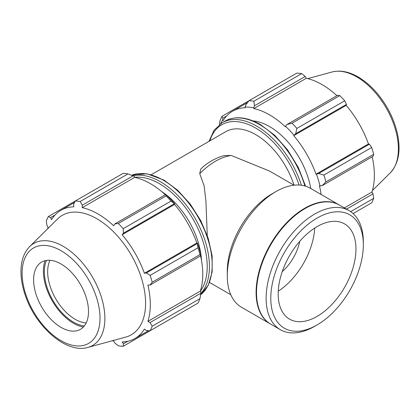 <?xml version="1.0" encoding="UTF-8"?>
<svg xmlns="http://www.w3.org/2000/svg" width="420" height="420" viewBox="0 0 420 420"><rect width="100%" height="100%" fill="white"/><g stroke="black" fill="none" stroke-linecap="round" stroke-linejoin="round"><path stroke-width="0.63" d="M294.031 185.199L269.577 171.077L231.242 155.453L224.023 155.652C217.192 157.469 210.52 160.907 204.015 165.984L200.723 169.071L199.736 173.644L204.089 185.672L205.9 200.776L207.26 235.494M224.023 155.652L223.587 155.768M294.047 185.199A59.693 34.466 -120 0 0 225.823 131.639L151.279 174.678M245.747 104.916L245.144 107.021A74.812 43.197 60 0 1 253.664 107.867L254.447 105.782L253.89 101.21A79.59 45.953 -120 0 0 248.976 100.721L245.747 104.916M245.144 107.021L245.401 107.746A74.02 42.735 -120 0 0 232.559 111.206A74.02 42.735 -120 0 0 223.146 120.598L222.647 120.01L222.773 118.183L222.028 116.282A79.59 45.953 -120 0 0 219.991 120.782L219.403 124.577M220.742 123.606A74.812 43.197 60 0 1 222.647 120.01M321.101 194.476A74.02 42.735 -120 0 0 319.489 185.955L322.224 185.645L325.899 181.928A79.59 45.953 -120 0 0 323.867 175.077L318.617 173.518L316.496 174.195A74.812 43.197 60 0 1 320.024 186.071M316.496 174.195L315.998 174.206A74.02 42.735 -120 0 0 293.738 135.655L295.643 133.723L296.914 128.399A79.59 45.953 -120 0 0 292.005 123.212L286.944 124.541L285.479 126.231A74.812 43.197 60 0 1 293.995 135.224M285.479 126.231L285.306 126.756A74.02 42.735 -120 0 0 253.832 108.581L253.664 107.867M310.774 188.512A59.693 34.466 -120 0 0 253.055 120.918M222.028 116.282L296.777 73.127A79.59 45.953 -120 0 1 301.691 73.61L253.89 101.21M344.389 207.921L371.947 192.014L373.007 193.846L346.51 209.144M350.674 211.633L373.7 198.34L373.007 193.846M323.867 175.077L371.669 147.483L369.401 144.202L318.617 173.518M322.224 185.645L373.007 156.329L373.7 154.329L325.899 181.928M373.7 154.329A79.59 45.953 -120 0 0 371.669 147.483M292.005 123.212L339.806 95.618L337.727 95.219L286.944 124.541M353.094 213.559L371.669 202.834A79.59 45.953 -120 0 0 373.7 198.34M254.447 105.782L305.235 76.461L301.691 73.61M305.235 76.461L306.29 78.293A74.02 42.735 60 0 1 336.924 95.681M295.643 133.723L346.427 104.407L344.72 100.8A79.59 45.953 -120 0 0 339.806 95.618M346.427 104.407L346.195 105.367A74.02 42.735 60 0 1 368.456 143.918L369.401 144.202M372.204 156.791A74.02 42.735 60 0 1 374.367 175.24A74.02 42.735 60 0 1 371.947 192.014M222.773 118.183L226.643 115.952M344.72 100.8L296.914 128.399M253.832 108.581L306.29 78.293M293.738 135.655L346.195 105.367M315.998 174.206L368.456 143.918M127.99 173.896L80.189 201.495A79.59 45.953 -120 0 0 75.275 201.007L123.076 173.413A79.59 45.953 60 0 1 127.99 173.896L133.051 175.87L134.516 176.652L134.684 177.371A74.02 42.735 60 0 1 165.317 194.759M174.851 204.015A74.812 43.197 -120 0 0 166.331 195.022L165.543 194.628L166.105 195.904A79.59 45.953 60 0 1 171.019 201.085L174.851 204.015L174.589 204.44A74.02 42.735 60 0 1 196.849 242.991L197.347 242.981L197.967 247.769A79.59 45.953 60 0 1 199.999 254.615L200.823 255.738L200.876 254.856A74.812 43.197 -120 0 0 197.347 242.981M200.597 255.864A74.02 42.735 60 0 1 200.34 291.092L200.876 291.596L200.823 293.255L199.999 298.625A79.59 45.953 60 0 1 197.967 303.119L150.166 330.719L146.438 330.54L144.391 329.091A74.02 42.735 -120 0 1 134.972 338.483A74.02 42.735 -120 0 1 122.131 341.943L123.459 343.807L123.212 346.28L171.019 318.68M134.684 177.371L82.226 207.659L82.267 205.186L133.051 175.87M80.189 201.495L82.267 205.186M75.275 201.007L73.568 204.325L73.799 206.824A74.02 42.735 -120 0 0 60.958 210.278A74.02 42.735 -120 0 0 51.539 219.676L50.589 217.591L55.036 215.024M75.275 201.012L48.326 216.568L50.589 217.591M112.261 340.778A74.02 42.735 -120 0 0 113.705 341.108L114.76 342.946L118.304 345.791A79.59 45.953 -120 0 0 123.212 346.28M200.34 291.092L147.882 321.373A74.02 42.735 -120 0 0 150.302 304.6A74.02 42.735 -120 0 0 147.882 285.028L150.04 285.054L200.823 255.738M199.999 254.615L152.197 282.214L150.04 285.054M174.589 204.44L122.131 234.728L123.459 233.132L174.248 203.81M171.019 201.085L123.212 228.685L123.459 233.132M86.189 322.969A38.824 22.418 60 0 1 75.122 319.274A38.824 22.418 60 0 1 49.996 260.29M46.468 260.411A41.155 23.762 -120 0 0 52.899 300.405A41.155 23.762 -120 0 0 84.315 325.967M45.055 260.694A42.556 24.57 -120 0 0 43.386 271.152A42.556 24.57 -120 0 0 83.365 327.049M200.823 293.255L150.04 322.576L152.197 326.219L199.999 298.625M150.04 322.576L147.882 321.373M87.922 347.408L125.722 337.108A68.98 39.827 -120 0 0 145.583 303.214A68.98 39.827 -120 0 0 112.025 230.323A68.98 39.827 -120 0 0 57.524 218.983L29.704 246.566C24.218 252.236 21.32 259.985 21 269.803C20.769 277.882 22.202 286.419 25.31 295.407C35.752 326.891 66.413 353.955 87.922 347.408A58.889 33.999 -120 0 0 104.879 318.476A58.889 33.999 -120 0 0 63.236 246.351A58.889 33.999 -120 0 0 29.704 246.566M152.197 282.214A79.59 45.953 -120 0 0 150.166 275.363L197.967 247.769M197.222 243.611L146.438 272.927L150.166 275.363M146.438 272.927L144.391 273.278A74.02 42.735 -120 0 0 122.131 234.728M123.212 228.685A79.59 45.953 -120 0 0 118.304 223.498L166.105 195.904M165.543 194.628L114.76 223.949L118.304 223.498M114.76 223.949L113.705 225.829A74.02 42.735 -120 0 0 82.226 207.659M48.326 216.568A79.59 45.953 -120 0 0 46.289 221.067L46.988 225.556L48.048 227.388A74.02 42.735 -120 0 0 47.618 228.805M150.166 330.719A79.59 45.953 -120 0 0 152.197 326.219M127.906 341.24L123.459 343.807M196.849 242.991L144.391 273.278M201.495 260.353A59.693 34.466 -120 0 0 161.884 191.741M88.515 311.54A38.824 22.418 -120 0 0 69.631 270.517A38.824 22.418 -120 0 0 38.955 264.133A38.824 22.418 -120 0 0 33.611 279.836A38.824 22.418 -120 0 0 48.678 316.827A38.824 22.418 -120 0 0 77.338 330.614A38.824 22.418 -120 0 0 88.515 311.54M339.286 204.976A68.738 39.685 120 0 0 339.077 204.855L310.254 188.213A68.738 39.685 120 0 0 275.882 191.62L271.997 193.862A63.242 36.514 120 0 0 227.278 271.315L227.278 275.804A68.738 39.685 120 0 0 241.516 307.272L270.338 323.915A68.738 39.685 120 0 0 270.548 324.03M363.337 242.109A68.738 39.685 120 0 0 349.099 210.641A68.738 39.685 120 0 0 280.361 250.325A68.738 39.685 120 0 0 280.361 329.7A68.738 39.685 120 0 0 314.732 326.293L317.063 324.949A65.441 37.779 -60 0 1 270.79 298.231A65.441 37.779 -60 0 1 317.063 218.085A65.441 37.779 -60 0 1 363.337 244.802L363.337 242.109M363.337 244.802A65.441 37.779 -60 0 1 317.063 324.949M349.099 210.641L339.491 205.091A68.738 39.685 120 0 0 305.119 208.499A68.738 39.685 120 0 0 256.515 292.682A68.738 39.685 120 0 0 270.753 324.151L280.361 329.7M355.95 249.065A54.989 31.747 120 0 0 344.558 223.892A54.989 31.747 120 0 0 302.185 238.628A54.989 31.747 120 0 0 278.182 293.969A54.989 31.747 120 0 0 289.569 319.142A54.989 31.747 120 0 0 331.942 304.406A54.989 31.747 120 0 0 355.95 249.065M278.25 291.191A54.989 31.747 120 0 0 314.695 228.065M282.24 271.64A34.944 20.176 120 0 0 299.759 241.295M275.882 191.62A68.738 39.685 120 0 0 227.278 275.804M339.077 204.855A68.738 39.685 120 0 0 270.338 244.54A68.738 39.685 120 0 0 270.338 323.915M305.119 208.499L304.71 208.735A68.156 39.349 120 0 0 256.515 292.21L256.515 292.682M305.571 186.165L298.331 167.517L287.726 150.045L274.68 135.272L260.311 124.488C246.803 116.855 235.001 115.736 224.915 121.133A69.242 39.979 60 0 1 259.534 124.561A69.242 39.979 60 0 1 304.883 185.955M301.408 185.241A69.242 39.979 -120 0 0 256.767 126.163A69.242 39.979 -120 0 0 222.149 122.735L214.042 130.242L209.024 141.335M209.864 140.852A67.688 39.081 60 0 1 255.67 128.063A67.688 39.081 60 0 1 299.05 185.026M398.396 149.016A58.889 33.999 -120 0 0 356.753 76.886A58.889 33.999 -120 0 0 332.068 71.993C340.231 69.983 348.915 71.636 358.124 76.955C364.628 80.74 370.739 85.916 376.462 92.489C386.873 104.722 393.834 118.335 397.346 133.329C401.037 150.439 398.685 163.611 390.29 172.841A58.889 33.999 -120 0 0 398.396 149.016M134.678 177.334A67.688 39.081 60 0 1 159.359 183.666A67.688 39.081 60 0 1 207.223 266.574A67.688 39.081 60 0 1 200.366 291.118M200.765 293.675A69.242 39.979 -120 0 0 209.422 266.574A69.242 39.979 -120 0 0 160.456 181.766A69.242 39.979 -120 0 0 132.662 175.712M131.591 175.292A69.242 39.979 60 0 1 163.228 180.169A69.242 39.979 60 0 1 212.189 264.973A69.242 39.979 60 0 1 200.592 294.814L208.247 285.311L212.163 271.976L212.132 255.901L208.215 238.319L200.739 220.605L190.302 204.157L177.728 190.286L164.005 180.091L146.869 173.749L131.576 175.282M100.018 318.181A55.093 31.81 60 0 1 61.063 340.673A55.093 31.81 60 0 1 22.108 273.194A55.093 31.81 60 0 1 61.063 250.703A55.093 31.81 60 0 1 100.018 318.181M199.736 173.644A63.242 36.514 -60 0 1 231.242 155.453M224.915 121.133L222.149 122.735M247.574 102.538L232.559 111.206M332.068 71.993L307.734 78.629M390.29 172.841L372.377 190.596M148.554 330.645L134.972 338.483M74.534 202.44L60.958 210.278M209.528 282.455L230.795 294.735"/></g></svg>
